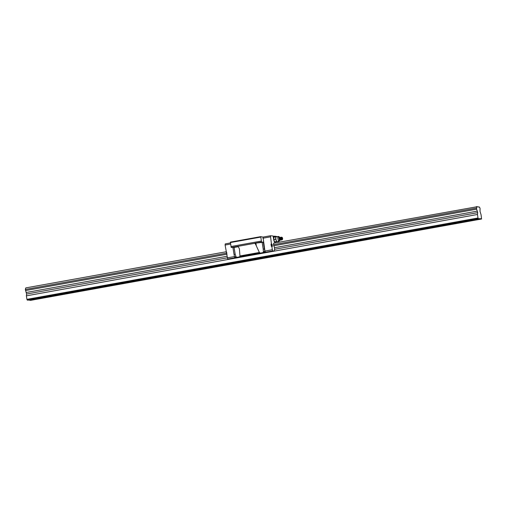 <?xml version="1.0" encoding="UTF-8"?>
<svg xmlns="http://www.w3.org/2000/svg" width="507" height="507" viewBox="0 0 507 507"><rect width="100%" height="100%" fill="white"/><g stroke="black" fill="none" stroke-linecap="round" stroke-linejoin="round"><path stroke-width="0.76" d="M480.56 218.688L478.335 218.707L478.025 217.985L477.467 214.48L477.683 212.661L476.618 209.182L476.599 206.812L479.489 207.084L480.066 208.447L480.021 211.349L481.086 214.829L481.568 219.011L480.56 218.688L28.981 300.005M436.552 226.49L432.655 227.193M400.536 232.986L396.639 233.689M364.52 239.481L360.623 240.185M328.504 245.977L324.613 246.681M292.488 252.473L288.597 253.177M256.472 258.969L252.581 259.673M220.456 265.465L216.565 266.169M184.44 271.967L180.549 272.665M148.431 278.463L144.533 279.161M112.415 284.959L108.517 285.656M76.399 291.455L72.501 292.152M40.383 297.951L36.485 298.648M472.568 219.994L468.671 220.697M479.242 218.79L28.145 300.157L27.239 300.068L26.934 299.352L26.37 295.847L26.592 294.028L25.35 289.465L25.756 287.906L226.179 251.757M25.35 289.465L226.857 253.12M230.577 244.051L225.102 245.039L227.668 259.083L235.096 257.746L236.75 257.898L274.521 251.085L274.49 247.708L273.495 244.704L476.447 208.098M273.495 244.704L273.679 243.189L476.599 206.812M479.489 207.084L476.403 206.622M25.521 290.549L227.035 254.203M273.672 245.787L476.618 209.182M26.339 292.469L226.902 256.288M274.49 247.708L477.436 211.102M26.592 294.028L227.155 257.854M274.737 249.267L477.683 212.661M26.37 295.847L477.467 214.48M26.934 299.352L478.025 217.985M27.239 300.068L478.335 218.707M481.568 219.011L30.477 300.378L29.469 300.049M29.571 300.29L480.661 218.929M234.095 247.441L231.192 247.479L237.916 246.345A9.842 2.605 -100.2 0 1 239.412 248.956L239.988 256.257L239.367 256.884L237.111 257.29L236.085 256.96L235.178 254.203L234.095 247.441L238.233 246.732M235.115 246.896L238.094 246.573L235.115 246.896M227.668 259.083L229.322 259.242L236.75 257.898L234.773 257.714L234.526 256.935L236.04 256.662M232.947 247.644L234.031 254.413A9.842 2.605 -100.2 0 1 234.526 256.935M231.192 247.479L230.4 242.112L260.737 236.642L263.013 237.086L270.44 235.749L273.121 236.002L273.685 239.507A2.846 0.754 -100.2 0 0 274.965 242.384A2.846 0.754 -100.2 0 0 275.276 241.909M261.536 242.01L254.831 243.214L262.138 242.384L263.222 249.146L264.369 248.937L263.285 242.175L261.536 242.01L260.737 236.642M264.369 248.937A9.842 2.605 -100.2 0 1 264.863 251.466L265.117 252.239L267.094 252.429L265.44 252.271L264.933 251.073L263.013 237.086M230.343 242.568L260.687 237.099M230.977 246.541L261.32 241.066M263.222 249.146L263.399 252.036L262.778 252.663L265.117 252.239M262.778 252.663L260.522 253.069L259.495 252.74L256.339 245.901A9.842 2.605 79.8 0 0 254.837 243.29L254.831 243.214M239.367 256.884L260.522 253.069M234.773 257.714L237.111 257.29M263.285 242.175L262.138 242.384M258.526 242.676L261.504 242.352L258.526 242.676M239.988 256.257L259.495 252.74M263.399 252.036L264.914 251.757M234.57 257.233L236.085 256.96M231.046 246.548L261.384 241.072M234.031 254.413L235.178 254.203M237.916 246.345L254.837 243.29M274.521 251.085L272.867 250.933L272.36 249.729L271.809 246.313L272.386 246.364L272.005 244.14L271.454 244.089L270.44 235.749M265.44 252.271L272.867 250.933M278.457 241.269L278.622 242.295M274.813 237.01L274.674 236.154L277.456 236.63M271.454 244.089L271.004 244.171L271.556 244.222L272.031 246.332M262.873 238.227L270.301 236.883M264.933 251.073L272.36 249.729M271.004 244.171L271.359 246.396L271.809 246.313M274.674 236.154L273.907 236.287L274.046 237.156M273.159 236.218L273.907 236.287M274.566 241.725A2.846 0.754 -100.2 0 1 274.509 242.048M271.537 245.318L271.803 246.015L271.537 245.318M271.524 244.78L271.727 245.927M234.462 256.567L227.161 257.886M226.724 252.283L226.255 252.239M230.406 242.967L225.241 243.899L225.102 245.039M274.832 241.915L276.239 241.56L276.214 240.312L275.491 239.19L274.059 239.45L274.084 240.698L274.832 241.915L276.987 241.63M274.737 241.883A2.37 0.627 -100.2 0 1 274.693 241.858A2.37 0.627 -100.2 0 1 274.084 240.698A2.37 0.627 -100.2 0 1 273.71 238.36A2.37 0.627 -100.2 0 1 273.888 237.365L273.995 237.194M275.491 239.19L275.84 237.979L275.491 236.889L274.059 237.149L273.71 238.36L274.059 239.45M279.598 237.46L279.611 237.485A1.66 0.437 -100.2 0 0 278.996 237.498A1.66 0.437 -100.2 0 0 279.363 239.786A1.66 0.437 -100.2 0 0 280.003 239.893L279.623 237.51C279.42 236.775 278.945 236.446 278.172 236.503L278.172 236.503A2.37 0.627 -100.2 0 1 278.92 237.574M279.528 237.865A1.426 0.703 83.2 0 1 279.788 239.507M279.553 237.358A1.426 0.703 83.2 0 1 280.403 238.575A1.426 0.703 83.2 0 1 279.965 240.172M275.491 236.889L276.207 236.864A2.37 0.627 -100.2 0 0 276.163 236.864L278.172 236.503A2.37 0.627 -100.2 0 0 277.963 238.86A2.37 0.627 -100.2 0 0 278.97 241.174A2.37 0.627 -100.2 0 0 279.015 241.167L279.015 241.167C279.769 240.857 280.098 240.451 280.003 239.95M279.338 240.198A2.37 0.627 -100.2 0 1 279.015 241.167L277.006 241.535A2.37 0.627 -100.2 0 1 276.961 241.535A2.37 0.627 -100.2 0 1 276.214 240.312A2.37 0.627 -100.2 0 1 275.84 237.979A2.37 0.627 -100.2 0 1 276.163 236.864M276.239 241.56L276.961 241.535M280.973 237.225A1.407 0.691 83.2 0 1 281.144 237.2L281.886 237.257A1.255 0.621 83.2 0 1 282.576 238.334A1.255 0.621 83.2 0 1 282.184 239.741L281.474 239.976A1.407 0.691 83.2 0 1 281.303 239.982M255.927 243.322L256.339 245.901M239.938 255.959L259.451 252.442M263.348 251.738L264.863 251.466M271.556 244.222L272.005 244.14M281.917 238.398A1.407 0.691 83.2 0 1 281.474 239.976L281.125 239.995A1.394 0.691 83.2 0 0 281.734 238.417A1.394 0.691 83.2 0 0 280.802 237.257L281.144 237.2A1.407 0.691 83.2 0 1 281.917 238.398M280.631 239.906L280.605 239.906A1.236 0.608 83.2 0 0 280.992 238.518A1.236 0.608 83.2 0 0 280.32 237.466L280.339 237.46A1.242 0.615 83.2 0 1 280.339 237.46A1.242 0.615 83.2 0 1 281.176 238.499A1.242 0.615 83.2 0 1 280.631 239.906A1.242 0.615 83.2 0 1 280.618 239.906L281.125 239.995M280.339 237.46L280.802 237.257M280.32 237.466L279.807 237.422M280.605 239.906L280.124 240.071"/></g></svg>
